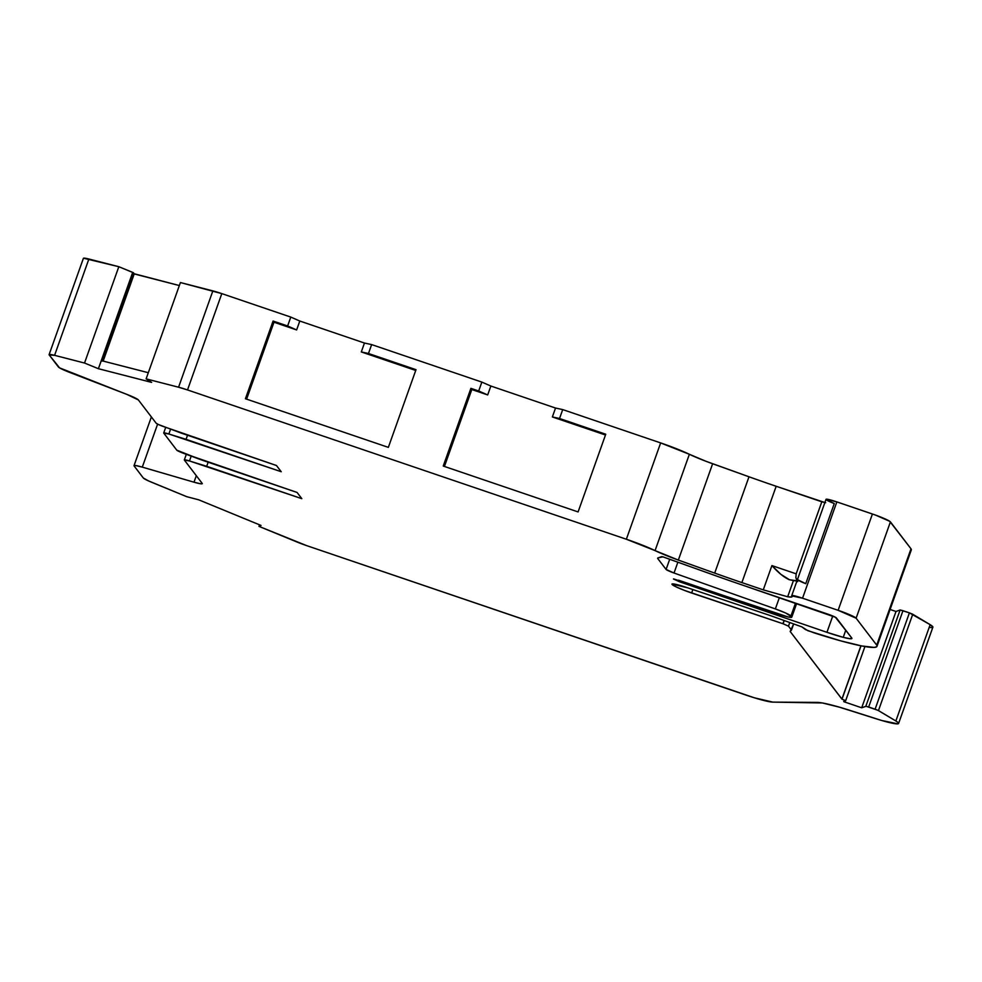 <?xml version="1.0" encoding="UTF-8"?>
<svg xmlns="http://www.w3.org/2000/svg" width="982" height="982" viewBox="0 0 982 982"><rect width="100%" height="100%" fill="white"/><g stroke="black" fill="none" stroke-linecap="round" stroke-linejoin="round"><path stroke-width="1.47" d="M779.377 597.645L775.35 608.926L779.377 597.645L775.35 608.926L674.02 573.022L677.875 562.183L674.02 573.022A8.629 0.822 19.6 0 1 666.091 569.437L657.78 558.586A25.9 2.48 19.6 0 1 657.645 558.157A25.9 2.48 19.6 0 1 657.915 557.936L661.794 556.61L663.501 557.039L713.546 574.973A195.074 18.695 19.6 0 0 744.246 585.689L827.384 613.971A8.629 0.822 19.6 0 1 836.382 617.923L851.762 638.018A25.9 2.48 19.6 0 1 851.897 638.46A25.9 2.48 19.6 0 1 843.243 637.33A31.068 2.983 19.6 0 1 826.942 632.322L832.748 616.009L826.942 632.322L679.691 581.835L673.443 578.999L777.314 613.799A17.259 1.657 19.6 0 0 791.75 617.212A17.259 1.657 19.6 0 0 791.664 616.917L790.94 615.972L795.506 603.132M845.637 700.743L864.933 646.537L845.637 700.78L843.734 701.504L845.49 700.62L842.016 699.159L845.637 700.792M860.895 645.788L841.905 699.11L861.018 645.812L842.016 699.159L845.6 700.817L844.041 701.394M784.066 620.501L782.912 623.717L784.225 620.55L783.084 623.779L788.485 626.148L789.761 622.539M890.097 609.466L896.001 611.479L890.097 609.466L896.001 611.479L861.693 707.789L843.919 701.737M896.001 611.479L900.126 609.969L865.829 706.291L861.693 707.789L896.001 611.479L900.126 609.969L865.829 706.291L861.693 707.789L896.001 611.479L900.126 609.969L865.829 706.291L868.677 706.991L902.974 610.681L900.126 609.969L909.406 612.866L875.109 709.188L868.677 706.991L902.974 610.681L909.406 612.866L875.109 709.188L878.46 710.575L912.757 614.253L909.406 612.866L930.163 624.675L932.9 627.081M692.85 589.556L691.623 593.005A18.768 1.804 19.6 0 1 672.069 584.425A18.768 1.804 19.6 0 1 687.646 587.813L672.019 584.032L676.132 586.88L684.749 590.513L782.912 623.717L691.623 593.005L692.85 589.556L691.623 593.005A18.768 1.804 19.6 0 1 671.958 584.106A18.768 1.804 19.6 0 1 687.646 587.813L768.71 615.039A34.53 3.314 19.6 0 1 774.381 617.015L801.938 626.909L805.449 629.56L813.894 632.789A91.964 8.813 19.6 0 0 876.975 646.34A91.964 8.813 19.6 0 0 876.705 645.113L856.12 618.206L890.416 521.884A17.259 1.657 -160.4 0 0 872.421 514.003L838.125 610.313A17.259 1.657 19.6 0 1 856.12 618.206L890.416 521.884L911.001 548.803L911.001 550.411M797.212 580.853L789.503 579.761L780.874 574.335L771.913 565.583L763.272 589.863L741.876 582.584A172.623 16.547 19.6 0 1 714.7 573.095L748.996 476.786A172.623 16.547 -160.4 0 0 776.173 486.274L821.811 501.802L796.169 573.832L771.913 565.583L763.272 589.863L741.876 582.584L776.173 486.274L821.811 501.802L796.169 573.832L771.913 565.583L763.272 589.863L741.876 582.584L776.173 486.274L824.88 502.538L821.811 501.802L796.169 573.832L795.899 577.797L797.04 580.73M133.331 273.524L179.35 285.553L133.331 273.524L134.203 273.941L103.171 361.094M133.086 272.8L98.396 368.704L84.526 363.033L118.822 266.711L132.693 272.382L98.396 368.704L151.621 382.391L146.122 378.868L151.621 382.391L98.396 368.704L84.526 363.033L118.822 266.711L133.552 272.812M763.272 589.863L787.674 596.761A34.53 3.314 19.6 0 0 791.958 596.099L791.958 596.099A34.53 3.314 19.6 0 1 792.143 596.675A34.53 3.314 19.6 0 1 787.674 596.761L763.272 589.863L787.674 596.761L791.455 597.044L791.787 595.878A12.95 1.24 19.6 0 1 791.725 595.669A12.95 1.24 19.6 0 1 802.552 598.21L836.848 501.9A12.95 1.24 -160.4 0 0 826.083 499.273A12.95 1.24 -160.4 0 0 834.27 503.545L805.743 583.676L797.556 579.687A12.95 1.24 19.6 0 0 805.743 583.676L834.27 503.545L826.328 499.801M861.018 645.812L842.016 699.159L790.166 631.475L841.905 699.11L790.166 631.475L793.665 623.938L791.48 630.063L788.485 626.148L783.084 623.779L788.485 626.148L791.48 630.063L788.485 626.148M796.451 603.451L791.701 617.273L788.215 616.991L673.677 578.926L679.691 581.835L678.537 580.19L777.314 613.799A17.259 1.657 19.6 0 0 791.664 616.917L790.94 615.972A17.259 1.657 19.6 0 0 775.35 608.926L674.02 573.022A8.629 0.822 19.6 0 1 666.091 569.437L669.712 559.261L666.091 569.437L657.78 558.586A25.9 2.48 19.6 0 1 657.915 557.936L661.794 556.61L663.501 557.039L713.546 574.973A195.074 18.695 19.6 0 0 744.246 585.689L827.384 613.971A8.629 0.822 19.6 0 1 836.382 617.923L851.762 638.018A25.9 2.48 19.6 0 1 843.243 637.33L850.179 638.742L851.762 638.018L835.412 617.248L744.246 585.689A195.074 18.695 19.6 0 1 713.546 574.973L662.887 556.843L657.915 557.936A25.9 2.48 19.6 0 0 657.78 558.586L658.026 557.899M415.73 370.46L361.302 351.937L415.73 370.46L361.302 351.937L364.469 343.037L299.792 321.028L296.625 329.94L273.99 322.231L246.605 399.146L273.99 322.231L273.082 321.04L287.628 325.987L290.795 317.088L299.792 321.028L296.625 329.94L287.628 325.987L290.795 317.088L299.792 321.028L296.625 329.94L287.628 325.987L290.795 317.088L299.792 321.028L364.469 343.037L371.65 344.596L368.471 353.495L416.012 369.674L388.344 447.375L245.414 398.741L273.082 321.04L296.625 329.94L273.99 322.231L273.082 321.04L287.628 325.987M605.477 435.014L552.363 416.945L605.477 435.014L552.363 416.945L555.542 408.046L490.865 386.036L487.686 394.936L471.814 389.535L444.429 466.45L471.814 389.535L470.906 388.344L478.688 390.996L481.855 382.096L490.865 386.036L487.686 394.936L478.688 390.996L481.855 382.096L490.865 386.036L487.686 394.936L478.688 390.996L481.855 382.096L490.865 386.036L555.542 408.046L562.711 409.592L559.531 418.504L605.759 434.228L578.091 511.929L443.238 466.045L470.906 388.344L487.686 394.936L471.814 389.535L470.906 388.344L478.688 390.996M49.1 354.649A17.259 1.657 19.6 0 1 54.587 355.337L88.883 259.015A17.259 1.657 -160.4 0 0 83.396 258.34L49.1 354.649A17.259 1.657 19.6 0 0 49.198 354.944L58.392 366.961A17.259 1.657 19.6 0 0 69.918 372.509L126.838 394.383A17.259 1.657 19.6 0 1 138.376 399.944L156.163 423.205A8.629 0.822 19.6 0 0 163.037 426.397L276.458 465.505L281.208 471.716L168.867 434.007L170.586 429.183M148.319 372.706L101.281 360.603L98.396 368.704L84.526 363.033L54.587 355.337L88.883 259.015L118.822 266.711L132.693 272.382L101.281 360.603L148.319 372.706L101.281 360.603M212.861 290.893L178.564 387.215L146.122 378.868L180.418 282.546L221.809 293.618A17.259 1.657 -160.4 0 0 212.861 290.893L178.564 387.215L146.122 378.868L180.418 282.546L212.861 290.893L178.564 387.215A17.259 1.657 19.6 0 1 187.513 389.94L221.809 293.618A17.259 1.657 -160.4 0 0 212.861 290.893L180.418 282.546L146.122 378.868L151.621 382.391L98.396 368.704M299.792 321.028L364.469 343.037L361.302 351.937L364.469 343.037L371.65 344.596L368.471 353.495L361.302 351.937L368.471 353.495L416.012 369.674L388.344 447.375L245.414 398.741L273.082 321.04L273.99 322.231L246.605 399.146M490.865 386.036L555.542 408.046L552.363 416.945L555.542 408.046L562.711 409.592L559.531 418.504L552.363 416.945L559.531 418.504L605.759 434.228L578.091 511.929L443.238 466.045L470.906 388.344L471.814 389.535L444.429 466.45M555.542 408.046L562.711 409.592L660.653 442.919L626.356 539.241A34.53 3.314 19.6 0 1 655.068 550.607L689.364 454.285A34.53 3.314 -160.4 0 0 712.637 463.75L678.341 560.071A34.53 3.314 19.6 0 1 655.068 550.607L689.364 454.285L706.033 461.307L748.996 476.786A172.623 16.547 -160.4 0 0 776.173 486.274L741.876 582.584A172.623 16.547 19.6 0 1 714.7 573.095L748.996 476.786A172.623 16.547 -160.4 0 0 776.173 486.274M796.832 580.362L795.899 577.797L796.169 573.832L795.85 577.576L797.679 581.639M787.674 596.761L793.444 580.571A34.53 3.314 19.6 0 0 796.991 580.878A34.53 3.314 19.6 0 1 793.444 580.571L787.674 596.761L793.444 580.571L788.681 579.527M826.083 499.273L836.848 501.9A12.95 1.24 -160.4 0 0 826.022 499.347L791.725 595.669M151.375 416.945L134.031 465.652A17.259 1.657 19.6 0 0 134.117 465.959L143.311 477.988A17.259 1.657 19.6 0 0 151.707 482.285L186.789 496.708L198.683 499.801L261.04 525.444L258.966 526.377L296.981 542.003A17.259 1.657 19.6 0 0 306.58 545.599L745.436 694.9A34.53 3.314 19.6 0 0 772.846 702.118L817.441 702.412A51.788 4.959 19.6 0 1 850.216 710.477L875.269 718.505A34.53 3.314 19.6 0 0 898.591 723.476A34.53 3.314 19.6 0 0 895.866 720.984L878.46 710.575L912.757 614.253L930.163 624.675L895.866 720.984L878.46 710.575L912.757 614.253L909.406 612.866L875.109 709.188L868.677 706.991L902.974 610.681L900.126 609.969M134.031 465.677A17.259 1.657 19.6 0 1 142.292 467.125L135.798 465.566L134.117 465.959L143.311 477.988L148.528 480.922L186.789 496.708L198.683 499.801L261.04 525.444L258.966 526.377L259.518 524.818L258.966 526.377L306.58 545.599L754.495 697.834L772.846 702.118L817.441 702.412A51.788 4.959 19.6 0 1 850.216 710.477L881.64 720.469L897.793 723.857L898.604 723.403L897.953 722.433L895.866 720.984L877.896 710.281L866.149 706.291L861.693 707.789M187.525 435.247L186.064 439.347L281.208 471.716L276.458 465.505L163.037 426.397A8.629 0.822 19.6 0 1 156.163 423.205L138.376 399.944L126.838 394.383A17.259 1.657 19.6 0 1 138.376 399.944L156.163 423.205L158.397 424.506L181.314 433.136L276.458 465.505L281.208 471.716L186.064 439.347L187.525 435.247L186.064 439.347L168.867 434.007A8.629 0.822 19.6 0 0 163.761 433.123L176.785 450.161A8.629 0.822 19.6 0 0 183.659 453.353L201.936 460.092L176.785 450.161L163.761 433.123L168.867 434.007A8.629 0.822 19.6 0 0 163.712 432.976A8.629 0.822 19.6 0 0 163.761 433.123L176.785 450.161A8.629 0.822 19.6 0 0 183.659 453.353L297.08 492.461L301.83 498.672L206.686 466.303L208.147 462.203L206.686 466.303L189.489 460.963A8.629 0.822 19.6 0 0 184.334 459.932A8.629 0.822 19.6 0 0 184.37 460.079L202.169 483.353A17.259 1.657 19.6 0 1 202.267 483.635A17.259 1.657 19.6 0 1 193.994 482.199L142.292 467.125L157.611 424.126M208.147 462.203L206.686 466.303L301.83 498.672L297.08 492.461L201.936 460.092L297.08 492.461L301.83 498.672L189.489 460.963A8.629 0.822 19.6 0 0 184.37 460.079L202.169 483.353A17.259 1.657 19.6 0 1 193.994 482.199L200.5 483.758L202.169 483.353L184.37 460.079L189.489 460.963L191.208 456.139M196.314 475.693L193.994 482.199L196.314 475.693L193.994 482.199L142.292 467.125A17.259 1.657 19.6 0 0 134.117 465.959L143.311 477.988A17.259 1.657 19.6 0 0 151.707 482.285L186.789 496.708L198.683 499.801L261.04 525.444L258.966 526.377L259.518 524.818M832.748 616.009L826.942 632.322L843.243 637.33L845.784 630.211L843.243 637.33A31.068 2.983 19.6 0 1 826.942 632.322L679.691 581.835L680.084 580.718M83.519 258.217L118.822 266.711L84.526 363.033L54.587 355.337L88.883 259.015A17.259 1.657 -160.4 0 0 83.495 258.622M552.363 416.945L559.531 418.504L562.711 409.592L660.653 442.919L626.356 539.241L187.513 389.94L221.809 293.618L290.795 317.088M364.469 343.037L371.65 344.596L481.855 382.096L371.65 344.596L368.471 353.495L416.012 369.674L388.344 447.375L245.414 398.741L273.082 321.04M562.711 409.592L660.653 442.919L689.364 454.285A34.53 3.314 -160.4 0 0 712.637 463.75L748.996 476.786L714.7 573.095L678.341 560.071A34.53 3.314 19.6 0 1 655.068 550.607L678.341 560.071L712.637 463.75L678.341 560.071L714.7 573.095L678.341 560.071M821.811 501.802L825.678 502.71M836.848 501.9L875.613 515.12L889.741 521.319L911.001 548.803L876.705 645.113L856.12 618.206L890.416 521.884A17.259 1.657 -160.4 0 0 872.421 514.003L838.125 610.313L802.552 598.21L836.848 501.9L872.421 514.003L838.125 610.313L802.552 598.21L836.848 501.9L872.421 514.003M689.364 454.285A34.53 3.314 19.6 0 0 660.653 442.919A34.53 3.314 19.6 0 1 689.364 454.285L655.068 550.607L626.356 539.241L187.513 389.94L221.809 293.618M793.444 580.571L789.503 579.761L780.874 574.335L771.913 565.583L796.169 573.832M890.416 521.884L911.001 548.803L876.693 646.733L874.127 647.408L861.656 645.935L840.752 640.865L807.781 630.677L801.938 626.909L805.449 629.56L813.894 632.789A91.964 8.813 19.6 0 0 876.705 645.113L856.12 618.206L838.125 610.313A17.259 1.657 19.6 0 1 856.12 618.206M910.289 550.792A91.964 8.813 19.6 0 0 911.001 548.803A91.964 8.813 19.6 0 1 911.271 550.018L876.975 646.34M912.757 614.253L930.163 624.675L895.866 720.984A34.53 3.314 19.6 0 1 875.269 718.505L839.266 707.126L822.364 702.965L772.846 702.118A34.53 3.314 19.6 0 1 745.436 694.9L306.58 545.599A17.259 1.657 19.6 0 1 296.981 542.003L258.966 526.377M929.205 627.375A34.53 3.314 19.6 0 0 930.163 624.675A34.53 3.314 19.6 0 1 932.888 627.167L898.591 723.476M791.787 595.878L802.552 598.21A12.95 1.24 19.6 0 0 791.787 595.878M774.381 617.015L801.938 626.909L774.381 617.015A34.53 3.314 19.6 0 0 768.71 615.039A34.53 3.314 19.6 0 1 774.381 617.015M687.646 587.813L768.71 615.039L687.646 587.813M783.084 623.779L784.225 620.55M791.48 630.063L790.166 631.475L793.665 623.938M69.918 372.509L126.838 394.383L59.595 367.882L49.198 354.944L54.587 355.337A17.259 1.657 19.6 0 0 49.198 354.944L58.392 366.961A17.259 1.657 19.6 0 0 69.918 372.509M178.564 387.215L187.513 389.94A17.259 1.657 19.6 0 0 178.564 387.215L146.122 378.868M669.712 559.261L666.091 569.437L674.02 573.022L677.875 562.183M790.94 615.972A17.259 1.657 19.6 0 0 775.35 608.926L785.833 613.075L791.664 616.917M865.829 706.291L868.677 706.991M102.153 361.069L133.564 272.849L132.693 272.382M902.974 610.681L909.406 612.866M296.625 329.94L273.99 322.231M487.686 394.936L471.814 389.535M179.35 285.553L134.203 273.941M361.302 351.937L368.471 353.495M559.531 418.504L605.759 434.228L578.091 511.929L443.238 466.045L470.906 388.344M741.876 582.584A172.623 16.547 19.6 0 1 714.7 573.095M789.503 579.761C784.287 577.6 778.419 572.874 771.913 565.583M875.109 709.188L878.46 710.575M206.686 466.303L189.489 460.963M186.064 439.347L168.867 434.007M845.784 630.211L843.243 637.33M371.65 344.596L481.855 382.096M712.637 463.75L748.996 476.786M88.883 259.015L118.822 266.711M84.526 363.033L54.587 355.337M660.653 442.919L626.356 539.241L187.513 389.94M626.356 539.241A34.53 3.314 19.6 0 1 655.068 550.607M838.125 610.313L802.552 598.21M911.001 548.803L876.705 645.113M782.912 623.717L691.623 593.005M930.163 624.675L895.866 720.984M193.994 482.199L142.292 467.125M826.942 632.322L679.691 581.835M666.091 569.437L657.78 558.586M775.35 608.926L674.02 573.022M184.334 459.932L186.322 454.335M163.712 432.976L165.7 427.379M796.635 603.513L791.762 617.199"/></g></svg>
